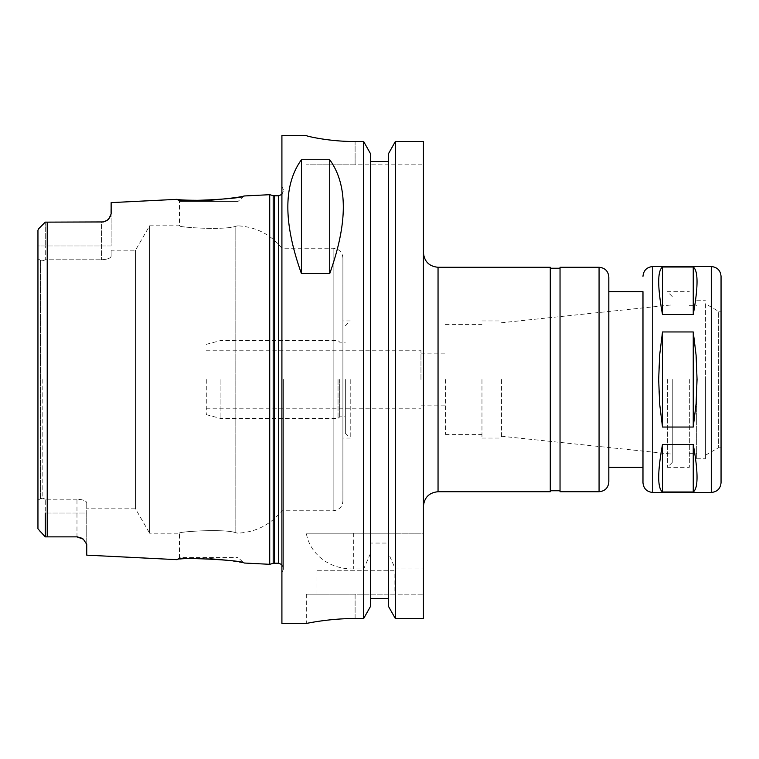 <?xml version="1.0" encoding="UTF-8"?>
<svg xmlns="http://www.w3.org/2000/svg" width="759" height="759" viewBox="0 0 759 759"><rect width="100%" height="100%" fill="white"/><g stroke="black" fill="none" stroke-linecap="round" stroke-linejoin="round"><path stroke-width="0.57" stroke-dasharray="3.79 2.85" d="M662.503 266.997C657.446 270.811 657.446 286.655 662.503 314.53L693.242 314.53L693.242 266.997L662.503 266.997L662.503 314.53M693.242 427.042C698.299 395.344 698.299 363.656 693.242 331.958L662.503 331.958L662.503 427.042L693.242 427.042L693.242 331.958M662.503 444.47C657.446 472.345 657.446 488.189 662.503 492.003L693.242 492.003C698.299 488.189 698.299 472.345 693.242 444.47L662.503 444.47L662.503 492.003M693.242 314.53C698.299 286.655 698.299 270.811 693.242 266.997M662.503 331.958C657.446 363.656 657.446 395.344 662.503 427.042M693.242 492.003L693.242 444.47M420.97 379.5L420.97 350.222L420.97 379.5M550.275 491.728L550.275 267.272M550.275 379.5L550.275 490.75L550.275 379.5M560.038 379.5L560.038 490.75L560.038 379.5M560.038 491.728L560.038 267.272M608.822 481.965L608.822 277.035M608.822 379.5L608.822 291.674M642.977 467.326L642.977 291.674L642.977 467.326M721.05 482.696L721.05 276.304M705.434 455.248L718.327 447.81L721.05 447.81L721.05 311.19L718.327 311.19L718.327 447.81L718.327 311.19L705.434 303.752L705.434 455.248L705.434 303.752M705.434 379.5L705.434 458.787L705.434 379.5M696.658 379.5L696.658 458.787L696.658 379.5M689.333 379.5L689.333 467.326L689.333 379.5M667.379 379.5L667.379 467.326L667.379 379.5M672.256 379.5L672.256 462.449L672.256 379.5M501.481 379.5L501.481 438.047L501.481 379.5M481.965 379.5L481.965 438.047L481.965 379.5M445.372 379.5L445.372 434.395L445.372 379.5M423.418 379.5L423.418 506.357L423.418 379.5M395.344 533.197L423.418 533.197L423.418 141.516L423.418 164.807L423.418 141.516L395.344 141.516L395.344 533.197L306.313 533.197C309.293 551.565 326.332 569.098 353.333 568.965L363.656 568.965L370.354 553.766L370.354 543.064L388.646 543.064L388.646 553.766L395.344 568.965L423.418 568.965L423.418 533.197L306.313 533.197M395.344 568.965L395.344 618.538L423.418 618.538L423.418 568.965M210.139 558.738C190.594 558.577 179.579 558.89 177.094 559.668L179.447 557.542L238.003 557.542L179.447 557.542L179.447 533.197L149.608 533.197L149.608 225.803L149.608 533.197L135.519 508.805L135.519 250.195L135.519 508.805L86.744 508.805L86.744 502.752L86.744 508.805M342.907 500.997L342.907 258.003L342.907 500.997C342.328 506.917 339.074 510.171 333.144 510.75L333.144 248.25L333.144 510.75L281.912 510.75L281.912 248.25L281.912 510.75C270.565 524.668 255.925 532.135 238.003 533.16L238.003 557.542L244.056 563.017L227.207 560.256M235.821 532.799C238.724 533.283 238.724 533.283 235.821 532.799C238.724 533.283 238.724 533.283 235.821 532.799C225.765 528.568 177.663 531.594 179.447 533.197C177.663 531.594 225.765 528.568 235.821 532.799C225.765 528.568 177.663 531.594 179.447 533.197C177.663 531.594 225.765 528.568 235.821 532.799L235.821 226.201C238.724 225.717 238.724 225.717 235.821 226.201C238.724 225.717 238.724 225.717 235.821 226.201C225.765 230.432 177.663 227.406 179.447 225.803C177.663 227.406 225.765 230.432 235.821 226.201C225.765 230.432 177.663 227.406 179.447 225.803C177.663 227.406 225.765 230.432 235.821 226.201L235.821 532.799M111.137 250.195L111.137 256.248C110.662 258.231 107.408 259.407 101.383 259.777C107.408 259.407 110.662 258.231 111.137 256.248L111.137 250.195L135.519 250.195L149.608 225.803L179.447 225.803L179.447 201.458L238.003 201.458L179.447 201.458L177.094 199.332M45.265 259.777L42.827 260.802L40.388 260.337L37.95 258.772L37.95 245.954L37.95 258.772L40.388 260.337L42.827 260.802L45.265 259.777L101.383 259.777L45.265 259.777L45.265 245.954L45.265 259.777M38.519 228.895L45.265 222.14L38.519 228.895L45.265 222.14L45.265 245.954L45.265 222.14L101.383 222.14A9.763 9.763 0 0 0 103.338 221.941A9.763 9.763 0 0 1 101.383 222.14L101.383 259.777L101.383 222.14L45.265 222.14L101.383 222.14M42.827 379.5L42.827 498.198L45.265 499.223L42.827 498.198L42.827 379.5M76.982 499.223L45.265 499.223L76.982 499.223C83.016 499.593 86.27 500.769 86.744 502.752C86.27 500.769 83.016 499.593 76.982 499.223L76.982 536.86L45.265 536.86L76.982 536.86L76.982 499.223M40.388 498.663L42.827 498.198L40.388 498.663L40.388 260.337L40.388 498.663L37.95 500.228L40.388 498.663M37.95 500.228L37.95 258.772L37.95 500.228M37.95 528.786L37.95 230.214L37.95 245.954L111.137 245.954L111.137 213.991L111.137 245.954L37.95 245.954M77.418 536.869A9.763 9.763 0 0 1 78.784 537.021A9.763 9.763 0 0 0 76.982 536.86L45.265 536.86L38.519 530.105L45.265 536.86L45.265 499.223L45.265 513.046L86.744 513.046L86.744 502.752L86.744 544.374L86.744 513.046L45.265 513.046M103.461 221.922A9.763 9.763 0 0 0 106.924 220.414A9.763 9.763 0 0 1 103.461 221.922L103.338 221.941M111.137 202.625L110.795 215.584M109.106 218.345L106.924 220.414M83.376 539.241L82.114 538.311A9.763 9.763 0 0 0 78.889 537.049A9.763 9.763 0 0 1 83.376 539.241L86.744 544.374L86.744 555.152M269.72 564.307L269.72 194.693M395.344 618.538L388.646 606.688L388.646 553.766M388.646 543.064L388.646 153.422L388.646 533.197L388.646 153.422L395.344 141.516M388.646 598.576L370.354 598.576L370.354 543.064M355.108 141.516L355.108 164.807L423.418 164.807L306.313 164.807L355.108 164.807L355.108 141.516L363.656 141.516L370.354 153.422L370.354 553.766M370.354 598.576L370.354 606.688L363.656 618.538L363.656 568.965M363.656 618.538L355.108 618.538C328.989 618.414 305.687 623.613 306.313 623.462C305.687 623.613 328.989 618.414 355.108 618.538L355.108 594.193L306.313 594.193L423.418 594.193L355.108 594.193L355.108 618.538M281.912 623.462L281.912 135.538M363.656 533.197L363.656 141.516M394.139 570.768L316.067 570.768L394.139 570.768L394.139 594.193L316.067 594.193L394.139 594.193M206.287 379.5L206.287 414.651L206.287 379.5M220.926 379.5L220.926 418.532L220.926 379.5M338.03 379.5L338.03 418.532L338.03 379.5M339.709 379.5L339.709 416.824L339.709 379.5M345.345 379.5L345.345 433.171L345.345 379.5M350.222 379.5L350.222 438.047L350.222 379.5M283.382 379.5L283.382 569.335L283.382 379.5M281.912 379.5L281.912 186.524L281.912 379.5M438.047 491.728L438.047 267.272M599.069 491.728L599.069 267.272M652.74 492.458L652.74 266.542M711.287 492.458L711.287 266.542M47.219 536.86L47.219 222.14M353.333 533.197L353.333 568.965M273.193 563.368L273.193 195.632M274.454 563.206L274.454 195.794M278.496 563.206L278.496 195.794M696.658 458.787L705.434 458.787M696.658 300.213L705.434 300.213M689.333 453.664L696.658 453.664M689.333 305.336L696.658 305.336M672.256 462.449L667.379 467.326L689.333 467.326M672.256 296.551L667.379 291.674L689.333 291.674M501.481 436.254L672.256 454.157M501.481 322.746L672.256 304.843M481.965 438.047L501.481 438.047M481.965 320.953L501.481 320.953M445.372 434.395L481.965 434.395M445.372 324.605L481.965 324.605M420.97 405.116L445.372 405.116M420.97 353.884L445.372 353.884M342.907 258.003C342.328 252.083 339.074 248.829 333.144 248.25L281.912 248.25C270.565 234.332 255.925 226.865 238.003 225.84L238.003 201.458L244.056 195.983M316.067 594.193L316.067 570.768M306.313 594.193L306.313 623.462M206.287 408.778L420.97 408.778M206.287 350.222L420.97 350.222M206.287 414.651L220.926 418.532L338.03 418.532L339.709 416.824L345.345 416.824M206.287 344.349L220.926 340.468L338.03 340.468L339.709 342.176L345.345 342.176M345.345 433.171L350.222 438.047L342.907 438.047M345.345 325.829L350.222 320.953L342.907 320.953M281.912 564.601L283.382 568.083M281.912 194.399L283.382 190.917M283.382 189.665L281.912 186.524M283.382 569.335L281.912 572.476"/><path stroke-width="1.14" d="M693.242 266.997C698.299 270.811 698.299 286.655 693.242 314.53L662.503 314.53C657.446 286.655 657.446 270.811 662.503 266.997L693.242 266.997L693.242 314.53M662.503 492.003C657.446 488.189 657.446 472.345 662.503 444.47L693.242 444.47C698.299 472.345 698.299 488.189 693.242 492.003L662.503 492.003L662.503 444.47M662.503 314.53L662.503 266.997M693.242 444.47L693.242 492.003M662.503 427.042L659.647 403.845L658.679 379.5L659.647 355.155L662.503 331.958L693.242 331.958L696.088 355.155L697.056 379.5L696.088 403.845L693.242 427.042L662.503 427.042L662.503 331.958M693.242 331.958L693.242 427.042M438.047 491.728L438.047 267.272L550.275 267.272L550.275 491.728L438.047 491.728C429.158 492.591 424.281 497.468 423.418 506.357M599.069 267.272L560.038 267.272L560.038 491.728L599.069 491.728C604.999 491.149 608.244 487.895 608.822 481.965L608.822 277.035C608.244 271.105 604.999 267.851 599.069 267.272L599.069 491.728M642.977 291.674L642.977 379.5L642.977 291.674L608.822 291.674L608.822 379.5M642.977 379.5L642.977 482.696L642.977 379.5M721.05 311.19L721.05 482.696C720.471 488.625 717.217 491.879 711.287 492.458L711.287 266.542C717.217 267.121 720.471 270.375 721.05 276.304L721.05 447.81M395.344 141.516L423.418 141.516L423.418 618.538L395.344 618.538L388.646 606.688L388.646 153.422L395.344 141.516L395.344 618.538M83.386 539.251L86.744 544.374L86.744 555.152L177.094 559.668C176.581 556.745 244.654 560.246 244.056 563.017L269.72 564.307L269.72 194.693L244.056 195.983C241.381 197.027 230.072 198.46 210.139 200.262C190.594 200.423 179.579 200.11 177.094 199.332C176.581 202.255 244.654 198.754 244.056 195.983M227.207 560.256L210.139 558.738M37.95 245.954L37.95 230.214L38.519 228.895L37.95 230.214L37.95 528.786L45.265 536.86L76.982 536.86A9.763 9.763 0 0 1 77.418 536.869M103.338 221.941A9.763 9.763 0 0 0 103.461 221.922A9.763 9.763 0 0 1 103.338 221.941L45.265 222.14L38.519 228.895M45.265 513.046L45.265 536.86L37.95 528.786L37.95 513.046L37.95 528.786M101.383 222.14C105.501 221.562 108.072 220.3 109.106 218.345A9.763 9.763 0 0 1 106.924 220.414A9.763 9.763 0 0 0 109.106 218.345L111.137 213.991L111.137 202.625L177.094 199.332M110.795 215.584L109.106 218.345M106.924 220.414L103.461 221.922M76.982 536.86L82.114 538.311A9.763 9.763 0 0 1 83.376 539.241L76.982 536.86M301.427 273.572C283.316 222.814 283.316 184.873 301.427 159.732L329.729 159.732C347.84 184.873 347.84 222.814 329.729 273.572L301.427 273.572L301.427 159.732M329.729 159.732L329.729 273.572M370.354 161.563L388.646 161.563L370.354 161.563M355.108 618.538C328.989 618.414 305.687 623.613 306.313 623.462C305.687 623.613 328.989 618.414 355.108 618.538L363.656 618.538L370.354 606.688L370.354 153.422L363.656 141.516L363.656 618.538M363.656 141.516L355.108 141.516C328.96 141.639 305.697 135.956 306.313 135.586L281.912 135.538L281.912 623.462L306.313 623.462M306.313 135.586C305.697 135.956 328.96 141.639 355.108 141.516M370.354 598.576L388.646 598.576M642.977 276.304C643.556 270.375 646.81 267.121 652.74 266.542L652.74 492.458C646.81 491.879 643.556 488.625 642.977 482.696M47.219 222.14L47.219 536.86M273.193 563.368L274.454 563.206L274.454 195.794L273.193 195.632L273.193 563.368L269.72 564.307M274.454 195.794L278.496 195.794L278.496 563.206L281.912 564.601M550.275 490.75L560.038 490.75M550.275 268.25L560.038 268.25M608.822 467.326L642.977 467.326M652.74 492.458L711.287 492.458M652.74 266.542L711.287 266.542M438.047 267.272C429.158 266.409 424.281 261.532 423.418 252.643M273.193 195.632L269.72 194.693M274.454 563.206L278.496 563.206M278.496 195.794L281.912 194.399"/></g></svg>
